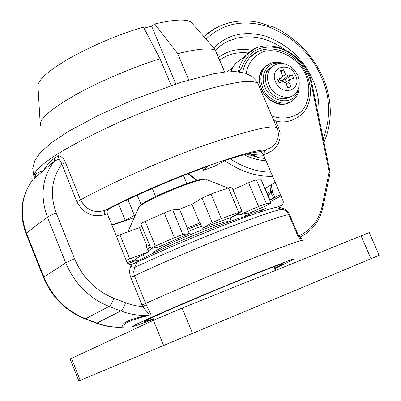 <?xml version="1.0" encoding="UTF-8"?>
<svg xmlns="http://www.w3.org/2000/svg" width="401" height="401" viewBox="0 0 401 401"><rect width="100%" height="100%" fill="white"/><g stroke="black" fill="none" stroke-linecap="round" stroke-linejoin="round"><path stroke-width="0.6" d="M107.278 213.773L127.012 262.354C128.089 264.319 129.618 265.031 131.598 264.49L136.891 262.304L134.711 267.447C153.974 258.264 188.726 243.101 221.372 230.254C254.765 217.342 275.076 210.33 282.294 209.232L282.063 208.069L277.853 206.806L280.595 205.778C282.705 205.061 283.567 203.507 283.176 201.117L263.512 154.836L260.896 151.668C254.56 151.859 242.625 154.786 225.081 160.445L213.969 166.605L203.507 170.209L207.673 166.42C176.56 177.448 132.801 196.3 108.546 209.091L107.097 210.966L107.278 213.773L104.716 214.665L104.155 212.049L104.701 210.425C124.786 199.788 162.971 182.52 199.252 168.976C236.284 155.623 258.369 149.327 265.502 150.079L270.665 147.683L273.642 145.388L276.078 142.475L277.773 138.957L278.479 134.901L277.973 130.566L273.387 119.438L275.672 121.002C284.404 123.363 292.956 121.257 301.326 114.691C314.519 102.516 312.93 77.984 299.071 62.691C285.427 47.158 262.224 44.07 249.893 57.338L257.632 51.589M108.546 209.091L104.701 210.425C94.16 213.402 86.12 209.898 80.571 199.914C102.917 187.127 153.728 163.518 202.079 146.099C250.189 129.749 275.241 123.854 277.231 128.425L278.72 128.125L275.672 121.002M302.434 240.79L302.354 240.625C302.374 239.417 284.114 246.003 247.572 260.394C210.36 275.251 167.087 293.732 145.638 303.437L150.39 313.522L150.185 314.705L148.601 315.522C130.16 320.008 122.054 323.868 124.28 327.106L123.137 327.086C114.34 327.637 105.618 326.294 96.962 323.061L120.851 310.96L109.082 306.444C89.052 298.209 74.591 283.687 65.704 262.876L47.408 217.131C39.965 196.31 42.1 177.823 53.819 161.678L33.423 179.137M123.297 327.141L124.28 327.106M136.891 262.304C157.884 252.309 184.746 240.77 217.472 227.693C248.47 215.693 268.018 208.926 276.109 207.392L277.853 206.806M232.961 66.847L231.422 71.568M231.783 71.558L231.603 71.248M153.227 318.855L143.984 321.898C140.796 322.254 179.843 305.056 211.056 292.068C241.648 279.206 283.286 262.64 283.231 263.652C283.286 263.993 280.429 265.492 274.655 268.154M131.598 264.49L130.781 266.394L134.711 267.447L133.668 271.557L134.19 275.216L145.638 303.437L141.959 304.981L142.751 306.68L149.127 314.264L149.142 314.68L147.914 315.256C128.626 319.422 120.365 323.366 123.137 327.086L122.891 327.136C113.984 327.722 105.182 326.404 96.496 323.186M56.396 160.23L53.829 161.668L33.413 179.147M300.95 237.212L301.066 237.582L300.118 239.016L297.903 236.149L298.605 235.898L289.482 214.435L288.775 214.67L286.991 211.994L284.504 210.129L276.109 207.392M32.702 179.833L32.907 179.573M267.121 193.503L270.545 191.493L270.921 191.367L271.061 191.899L270.545 191.493M242.74 72.451C243.492 67.087 245.878 62.05 249.893 57.338M244.615 72.927L246.234 73.303C247.612 64.431 253.572 55.293 264.459 51.363C280.324 47.809 296.961 59.072 303.296 70.185C310.158 81.002 312.003 100.491 300.815 111.899C291.778 118.972 280.515 119.313 271.808 115.979L273.387 119.438M271.808 115.979L257.848 83.323L256.896 81.443L251.968 76.406L245.181 73.097L235.357 71.568L224.811 72.045L213.312 73.834L181.092 82.255L134.345 99.258L98.37 115.368L69.333 130.891L51.203 142.861L40.295 152.596L34.972 160.255L32.712 168.275L33.9 176.47M127.924 199.513L134.405 215.347L125.242 220.39L111.749 224.786M118.571 204.024L125.242 220.39M137.237 195.182L141.157 204.736M134.405 215.347L135.378 215.011M202.68 168.23L203.507 170.209M104.716 214.665C92.711 217.918 83.388 213.553 76.751 201.563L60.862 161.713L59.092 159.533L57.995 159.052L57.554 159.503M35.037 177.257L34.782 176.104L35.002 177.778M54.616 161.142L54.721 158.124L52.611 159.668L48.04 164.129L43.153 170.801C39.138 171.874 36.541 173.207 35.363 174.796L34.782 176.104M146.275 304.79L142.751 306.68L135.302 305.662L127.919 303.662L113.719 298.229C95.679 290.77 82.641 277.662 74.621 258.911L56.245 213.096C49.679 194.821 51.503 178.56 61.719 164.315L65.518 162.661C63.939 158.691 61.609 156.365 58.536 155.683L57.995 159.052M260.896 151.668L265.502 150.079L264.74 151.723L265.211 154.245L271.171 151.342L276.129 146.891L278.565 143.002L279.993 138.405L280.114 133.307L278.72 128.125M239.126 71.849L241.572 67.944L238.54 71.263C239.592 65.238 242.164 59.884 246.264 55.213L254.74 48.862M282.063 208.069C285.301 208.966 287.778 211.086 289.482 214.435M300.118 239.016L300.915 236.79L299.607 236.836L298.605 235.898C311.011 230.349 318.855 220.455 322.138 206.204L329.226 171.798L311.356 84.32C308.615 68.16 292.675 50.907 277.537 47.799C259.833 44.807 247.848 51.523 241.572 67.944M148.601 315.522L147.914 315.256C138.836 315.793 129.819 314.359 120.851 310.96C122.646 309.677 124.195 306.95 125.503 302.785M35.208 177.608L35.363 174.796M275.101 197.402L272.815 192.821L271.066 192.355L268.068 195.728M267.657 194.771L270.875 191.994L272.309 195.853L274.154 197.883M271.256 185.127L272.555 191.853L270.921 191.367L269.883 185.984M272.63 192.169L271.061 191.899M230.931 71.584C231.813 68.626 232.55 66.962 233.141 66.586L235.748 63.358L243.352 57.468M191.889 23.047L214.064 48.17L215.247 50.12C209.452 47.729 196.941 48.917 177.713 53.674L154.741 24L151.578 26.14L144.024 28.185M192.044 22.982L191.061 22.105C185.899 18.872 173.793 19.504 154.741 24M171.187 85.468L160.004 58.746C135.082 66.496 100.27 80.972 75.824 94.661C51.955 108.36 40.095 118.235 40.24 124.285L40.742 125.939M37.98 86.24L37.975 86.145C37.819 80.05 48.315 70.761 69.468 58.275C94.13 44.772 118.781 34.366 143.428 27.052L160.004 58.746M175.793 83.944L151.578 26.14M188.756 79.939L177.713 53.674M266.394 203.568L271.196 203.117L266.439 205.618L247.216 214.044L247.131 213.743C246.56 213.247 243.818 213.703 238.906 215.101L258.58 206.465L266.394 203.568L256.404 179.954L261.352 179.874L271.196 203.117M244.77 213.688L245.602 215.673L265.467 208.505L258.129 212.66M155.377 246.059L174.415 237.683L182.871 234.545L189.307 233.527L187.066 228.109L200.129 222.811L202.375 228.214C213.497 223.803 223.031 220.259 230.971 217.593L241.978 211.252L221.282 218.63L211.021 194.069L202.029 198.074L191.934 204.264L179.543 209.262L172.691 209.903C171.001 210.209 168.179 211.217 164.215 212.936L145.267 221.392C142.4 222.685 140.936 223.517 140.881 223.888L150.926 248.44L155.377 246.059L145.267 221.392M141.899 226.375L139.463 227.638L116.34 236.079M256.404 179.954C255.031 180.154 252.419 181.092 248.575 182.756L232.926 189.713M241.978 211.252L231.793 187.016L228.44 187.853L211.021 194.069M149.528 245.021L146.31 246.53L148.495 251.888L129.713 258.891L119.874 234.695M230.53 217.938L238.354 213.783M148.951 251.778L148.255 252.008M200.645 224.044L187.563 229.302M150.305 246.911L147.854 249.292L148.621 251.161M197.929 233.693L183.187 239.828M247.066 213.688L247.216 214.044M238.244 213.522L238.906 215.101M221.282 218.63L212.249 222.605L202.375 228.214M199.733 223.036L191.934 204.264M187.332 228.074L179.543 209.262M150.926 248.44L158.205 247.196L189.307 233.527M147.072 246.249L139.463 227.638M126.175 260.299L129.713 258.891M127.157 262.67L134.846 259.793C136.561 258.239 141.112 255.602 148.495 251.888M133.989 260.114L134.34 260.981L128.009 263.763M143.247 254.595L144.45 257.547M152.029 253.362L152.185 253.738M243.858 216.841L245.602 215.673M134.34 260.981L138.721 260.58M80.22 380.369L78.832 380.945L70.17 359.095L71.503 358.389L80.22 380.369L379.125 255.347L369.276 232.565L182.169 308.098L153.403 320.304L71.503 358.389M250.62 215.247C245.472 215.683 228.59 221.558 199.974 232.866C171.152 244.5 144.941 256.815 137.252 261.407L133.463 263.768M269.788 69.137L266.324 71.609M271.642 66.982L268.855 69.132C263.592 75.027 264.209 82.842 270.715 92.581C277.733 99.563 284.805 100.691 291.933 95.969M292.199 74.696L288.214 75.944L285.517 74.421L283.522 69.794L280.449 70.741L282.444 75.378L281.537 78.03L277.512 79.288L279.046 82.857L283.071 81.593L285.773 83.112L287.773 87.764L290.84 86.786L288.845 82.145L289.743 79.493L293.727 78.24L292.199 74.696L285.367 79.493L281.402 80.741L288.214 75.944M281.893 76.992L285.517 74.421M280.86 71.699L283.522 69.794M278.033 80.511L281.537 78.03M286.159 84.009L288.845 82.145M285.101 82.736L289.743 79.493M286.374 81.844L285.367 79.493M281.402 80.741L279.342 79.583M280.971 195.929L270.49 201.447M153.398 319.266L139.117 324.675L132.17 326.89L134.836 325.056C147.944 318.65 174.425 307.146 203.357 294.956L255.377 273.522L291.241 259.703L295.176 258.73L274.825 268.56M329.231 172.505L330.013 173.357L322.94 207.031C320.605 217.728 315.452 226.269 307.472 232.65L300.915 236.79M233.262 66.476L235.748 63.358L246.264 55.213C265.086 33.178 306.9 52.757 312.153 84.536L311.356 84.32M237.933 71.724L238.54 71.263L238.4 71.769M85.142 318.89L96.11 323.041L96.962 323.061L85.598 318.76C66.27 310.92 52.361 297.011 43.879 277.026L65.704 262.876C67.644 261.738 70.616 260.414 74.621 258.911M113.719 298.229C112.395 302.404 110.851 305.141 109.082 306.444L85.598 318.76L84.766 318.75C65.584 310.97 51.819 297.201 43.468 277.442L43.879 277.026L26.421 233.066L47.408 217.131C49.288 215.878 52.235 214.53 56.245 213.096M43.458 277.407L26.05 233.577L26.421 233.066C19.328 213.051 21.489 195.227 32.897 179.588C21.123 195.563 18.832 213.543 26.03 233.527M297.903 236.149L288.775 214.67C282.459 215.462 261.592 222.73 226.174 236.485C191.402 250.219 154.28 266.384 134.405 275.803L130.736 277.347C129.302 273.522 129.317 269.868 130.781 266.394M34.321 177.463C32.596 172.766 40.461 164.876 57.909 153.809C73.052 144.455 96.34 132.315 125.403 119.433C155.297 106.616 186.224 95.418 210.5 88.466C225.177 84.641 236.69 82.295 245.041 81.423C251.653 81.233 255.923 81.864 257.848 83.323M141.959 304.981L130.736 277.347M134.195 217.678L111.929 225.227M58.536 155.683L54.721 158.124M76.751 201.563L80.571 199.914L65.518 162.661M263.512 154.836L265.211 154.245M312.153 84.536L330.018 171.939L329.226 171.798M322.94 207.031L322.138 206.204M275.196 182.34L265.041 188.585M197.137 180.365L188.45 173.603M272.63 176.3C256.59 176.841 240.615 171.623 224.705 160.651M203.949 36.451L214.946 28.426M206.219 39.032C222.51 23.569 242.821 19.318 267.151 26.291C292.915 36.391 311.006 53.303 321.427 77.027C330.409 97.162 331.01 117.734 323.236 138.746M270.886 172.184C257.252 172.029 243.678 167.573 230.159 158.821M213.798 47.844C227.613 34.291 244.986 30.421 265.913 36.235C288.154 44.782 303.768 59.298 312.765 79.784C317.782 90.977 319.727 103.082 318.605 116.11M266.053 160.821C258.795 160.28 251.447 158.275 244.014 154.801M215.432 50.175L219.287 46.676L223.407 43.734L227.723 41.348L236.645 38.16L241.407 37.258L246.45 36.827L251.728 36.917L257.181 37.559L262.735 38.782L268.319 40.586L273.853 42.967L279.246 45.894L284.419 49.328M265.081 158.53L258.735 157.673L246.881 154.074M263.708 155.297L251.868 154.495L248.435 153.698L251.868 154.495L258.7 157.668L246.856 154.079M218.535 57.473C227.893 50.366 239.116 47.965 252.199 50.27M262.54 153.027L253.312 152.646M219.703 60.225C227.833 54.125 237.432 51.719 248.51 53.012M226.796 71.849L232.074 68.295M224.565 72.075L215.247 50.12M271.021 203.101L261.166 179.838M262.48 209.377L261.758 207.668M194.685 181.051L176.585 187.422M206.956 179.758L205.543 179.207C202.214 179.417 196.525 180.931 188.465 183.748C169.598 190.099 139.523 204.36 138.896 207.086L138.545 207.873M201.518 226.139L188.435 231.407M152.36 248.244C149.623 249.843 148.4 250.876 148.691 251.332M228.5 221.928C228.044 220.876 221.432 222.715 208.665 227.437C184.079 236.46 147.929 253.302 153.227 253.237M258.58 206.465L248.575 182.756M238.66 212.199L228.44 187.853M212.249 222.605L202.029 198.074M174.415 237.683L164.215 212.936M182.871 234.545L172.691 209.903M153.403 320.304L163.653 345.517M361.035 235.698L370.985 258.76M182.169 308.098L192.555 333.426M266.635 65.654L264.028 67.819C259.146 73.984 258.324 81.052 261.567 89.017C266.018 101.528 284.023 108.46 291.467 101.147M269.753 63.699L265.307 66.872C260.419 73.052 259.597 80.125 262.85 88.105C267.758 101.508 287.016 108.019 294.169 99.082C297.427 96.43 299.106 91.844 299.196 85.318M280.013 63.528C268.449 60.436 259.046 74.852 265.006 87.107C271.602 103.623 295.657 106.205 298.043 89.323M269.091 84.927C273.131 95.924 288.931 101.283 294.79 93.909C299.437 89.769 300.429 83.578 297.773 75.333L295.352 71.177L292.048 67.699L290.129 66.295L285.928 64.295L281.442 63.503L276.936 64.06L272.86 66.015L271.116 67.478C267.086 72.546 266.409 78.36 269.091 84.927M274.77 64.892L268.855 69.132M275.582 81.919C281.662 97.032 302.474 90.295 295.607 75.639C289.687 60.716 268.8 67.062 275.582 81.919M302.359 240.625L301.066 237.582M330.018 171.939L330.028 173.297M52.381 162.906L50.14 164.826M35.423 177.117L36.341 176.635M35.057 177.733L35.443 177.062M280.419 194.63L269.893 200.039M272.555 191.853L272.83 192.816M196.665 180.495L188.019 173.768M323.968 142.33C332.795 121.734 332.384 99.899 322.735 76.827C312.184 54.531 296.269 38.14 274.991 27.649L259.231 22.466L252.094 21.308L245.412 20.897C229.392 20.867 215.573 26.055 203.959 36.466M214.064 48.17L191.061 22.105M37.975 86.145L40.24 124.285M215.382 50.045L224.725 72.055M265.467 208.505L264.59 206.43M155.628 196.535L152.305 188.465M186.831 183.603L183.483 175.543M127.934 231.793L138.896 207.086C139.859 205.518 142.465 203.538 146.721 201.152L155.202 196.746C164.585 192.239 175.342 187.783 187.468 183.382C195.593 180.41 201.618 179.016 205.543 179.207L228.059 187.989M230.485 217.758L230.395 219.793L228.976 221.758M153.753 320.143L152.626 317.366M275.557 270.299L274.033 266.675M288.098 103.027C270.62 111.288 249.813 81.167 264.028 67.819L265.307 66.877C270.525 61.995 276.805 60.977 284.149 63.824"/></g></svg>
